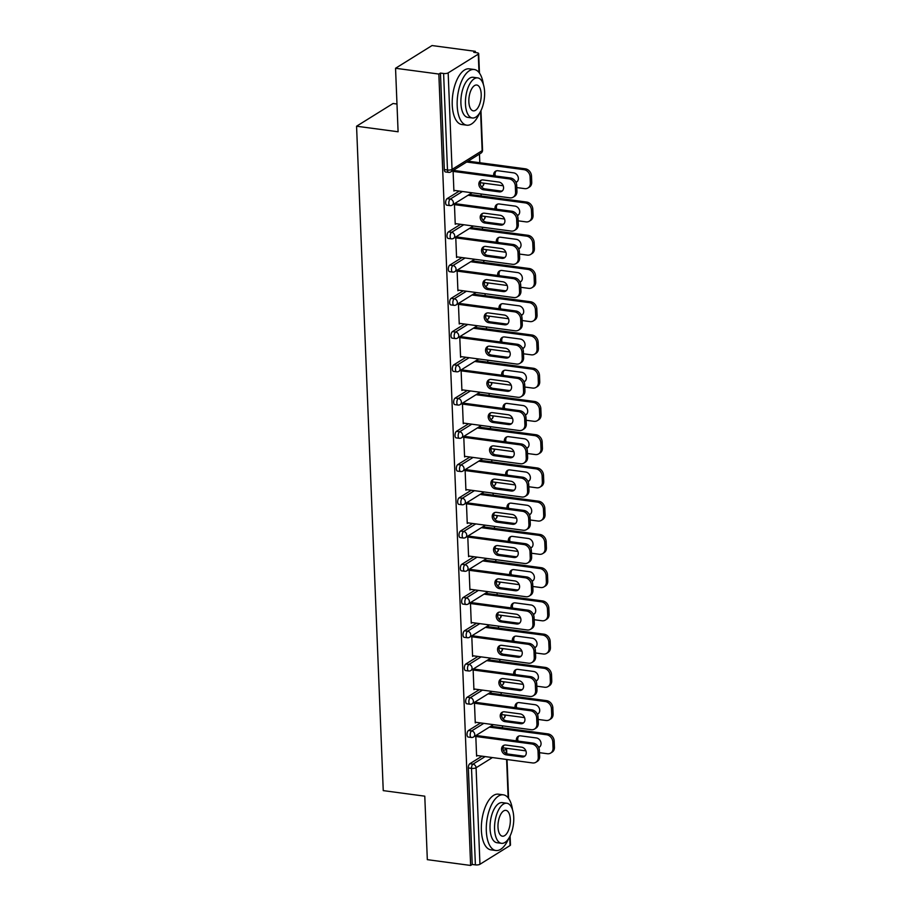 <?xml version="1.0" encoding="UTF-8"?>
<svg xmlns="http://www.w3.org/2000/svg" width="911" height="911" viewBox="0 0 911 911"><rect width="100%" height="100%" fill="white"/><g stroke="black" fill="none" stroke-linecap="round" stroke-linejoin="round"><path stroke-width="1.37" d="M396.98 104.025L393.062 103.501L356.565 126.219L383.246 790.623L424.777 796.168L427.327 859.665L470.634 865.45L438.84 74.053L395.545 68.268L432.03 45.55L475.337 51.335L473.743 52.326L476.909 52.747A3.371 1.059 -2.3 0 1 478.674 53.612L479.459 73.096M502.508 727.821L502.428 725.839M501.175 694.581L501.096 692.599M499.832 661.34L499.752 659.359M498.499 628.1L498.419 626.119M497.167 594.86L497.087 592.879M495.835 561.62L495.755 559.639M494.491 528.38L494.411 526.399M493.158 495.14L493.079 493.158M491.826 461.9L491.746 459.918M490.494 428.66L490.414 426.678M489.161 395.408L489.082 393.438M487.818 362.168L487.738 360.187M486.485 328.928L486.406 326.947M485.153 295.688L485.073 293.706M483.821 262.448L483.741 260.466M482.477 229.208L482.397 227.226M481.145 195.967L481.065 193.986M479.812 162.727L479.459 154.073M475.383 52.553L475.337 51.335M448.166 72.891L452.05 169.412A3.371 1.059 -2.3 0 1 447.483 170.015A3.371 1.549 97.6 0 0 448.633 172.361L445.468 171.94A3.371 1.549 -82.4 0 1 444.317 169.594L447.483 170.015L443.6 73.484A3.371 1.059 -2.3 0 0 448.166 72.891L478.275 54.148A3.371 1.059 -2.3 0 0 478.674 53.612M444.317 169.594L440.446 73.062L438.84 74.053M443.6 73.484L440.446 73.062M510.103 835.956L510.467 844.998A3.371 1.059 177.7 0 1 510.058 845.533L479.949 864.277A3.371 1.059 177.7 0 1 475.394 864.881L472.228 864.459L470.634 865.45M356.565 126.219L398.096 131.776L395.545 68.268M454.794 190.479L453.906 191.037L453.086 170.79L454.475 169.924M468.015 162.192L469.37 160.655L469.393 161.338M468.482 730.497L471.647 730.918A3.371 1.549 -82.4 0 0 470.178 735.109A3.371 1.549 97.6 0 0 471.329 737.454L468.163 737.033A3.371 1.549 -82.4 0 1 467.013 734.687A3.371 1.549 -82.4 0 1 468.482 730.497L480.632 722.935M472.228 864.459L468.345 767.927A3.371 1.549 -82.4 0 1 469.814 763.737L481.965 756.176M475.838 701.789L474.449 702.643L475.269 722.89L476.157 722.332M489.378 694.057L489.344 693.373L490.733 692.508L490.756 693.191M465.817 664.017L468.971 664.438A3.371 1.549 -82.4 0 0 467.514 668.628A3.371 1.549 97.6 0 0 468.653 670.974L465.498 670.553A3.371 1.549 -82.4 0 1 464.348 668.207A3.371 1.549 -82.4 0 1 465.817 664.017L477.968 656.444M473.162 635.309L471.784 636.163L472.593 656.41L473.492 655.852M486.702 627.565L488.057 626.028L488.091 626.711M463.141 597.536L466.307 597.958A3.371 1.549 -82.4 0 0 464.838 602.148A3.371 1.549 97.6 0 0 465.988 604.494L462.822 604.073A3.371 1.549 -82.4 0 1 461.672 601.727A3.371 1.549 -82.4 0 1 463.141 597.536L475.291 589.964M470.497 568.817L469.108 569.682L469.928 589.929L470.816 589.371M484.037 561.085L485.392 559.548L485.415 560.231M460.476 531.056L463.631 531.477A3.371 1.549 -82.4 0 0 462.173 535.668A3.371 1.549 97.6 0 0 463.323 538.014L460.157 537.592A3.371 1.549 -82.4 0 1 459.007 535.247A3.371 1.549 -82.4 0 1 460.476 531.056L472.627 523.483M467.821 502.337L466.443 503.202L467.252 523.449L468.152 522.891M481.361 494.605L481.338 493.921L482.716 493.067L482.75 493.739M457.8 464.576L460.966 464.997A3.371 1.549 -82.4 0 0 459.497 469.188A3.371 1.549 97.6 0 0 460.647 471.534L457.481 471.112A3.371 1.549 -82.4 0 1 456.331 468.755A3.371 1.549 -82.4 0 1 457.8 464.576L469.951 457.003M465.157 435.857L463.767 436.722L464.587 456.958L465.475 456.4M478.696 428.124L478.662 427.441L480.051 426.587L480.074 427.259M455.136 398.084L458.29 398.517A3.371 1.549 -82.4 0 0 456.832 402.696A3.371 1.549 97.6 0 0 457.982 405.053L454.817 404.621A3.371 1.549 -82.4 0 1 453.667 402.275A3.371 1.549 -82.4 0 1 455.136 398.084L467.286 390.523M462.481 369.376L461.103 370.242L461.911 390.477L462.811 389.919M476.02 361.644L477.375 360.096L477.41 360.779M452.46 331.604L455.625 332.025A3.371 1.549 -82.4 0 0 454.156 336.216A3.371 1.549 97.6 0 0 455.306 338.562L452.141 338.14A3.371 1.549 -82.4 0 1 450.991 335.795A3.371 1.549 -82.4 0 1 452.46 331.604L464.61 324.043M459.816 302.896L458.427 303.75L459.246 323.997L460.135 323.439M473.356 295.164L473.321 294.481L474.711 293.615L474.733 294.299M449.795 265.124L452.949 265.545A3.371 1.549 -82.4 0 0 451.492 269.736A3.371 1.549 97.6 0 0 452.642 272.082L449.476 271.66A3.371 1.549 -82.4 0 1 448.326 269.314A3.371 1.549 -82.4 0 1 449.795 265.124L461.945 257.562M457.14 236.416L455.762 237.27L456.57 257.517L457.47 256.959M470.68 228.672L472.035 227.135L472.069 227.818M447.119 198.644L450.285 199.065A3.371 1.549 -82.4 0 0 448.816 203.255A3.371 1.549 97.6 0 0 449.966 205.601L446.8 205.18A3.371 1.549 -82.4 0 1 445.65 202.834A3.371 1.549 -82.4 0 1 447.119 198.644L459.269 191.071M469.347 195.432L470.702 193.895L470.725 194.578M455.807 203.176L454.43 204.03L455.238 224.277L456.138 223.719M448.451 231.884L451.617 232.305A3.371 1.549 -82.4 0 0 450.148 236.496A3.371 1.549 97.6 0 0 451.298 238.841L448.132 238.42A3.371 1.549 -82.4 0 1 446.994 236.074A3.371 1.549 -82.4 0 1 448.451 231.884L460.613 224.311M472.012 261.924L473.378 260.375L473.401 261.058M458.484 269.656L457.094 270.51L457.914 290.757L458.802 290.199M451.127 298.364L454.293 298.785A3.371 1.549 -82.4 0 0 452.824 302.976A3.371 1.549 97.6 0 0 453.974 305.322L450.808 304.9A3.371 1.549 -82.4 0 1 449.658 302.554A3.371 1.549 -82.4 0 1 451.127 298.364L463.278 290.803M474.688 328.404L476.043 326.855L476.066 327.539M461.148 336.136L459.77 336.99L460.579 357.237L461.467 356.679M453.792 364.844L456.958 365.265A3.371 1.549 -82.4 0 0 455.489 369.456A3.371 1.549 97.6 0 0 456.639 371.802L453.473 371.381A3.371 1.549 -82.4 0 1 452.334 369.035A3.371 1.549 -82.4 0 1 453.792 364.844L465.954 357.283M477.353 394.884L477.33 394.201L478.708 393.347L478.742 394.019M463.824 402.616L462.435 403.482L463.243 423.717L464.143 423.159M456.468 431.324L459.634 431.757A3.371 1.549 -82.4 0 0 458.165 435.948A3.371 1.549 97.6 0 0 459.315 438.293L456.149 437.872A3.371 1.549 -82.4 0 1 454.999 435.515A3.371 1.549 -82.4 0 1 456.468 431.324L468.618 423.763M480.029 461.365L480.006 460.681L481.384 459.827L481.407 460.499M466.489 469.097L465.111 469.962L465.92 490.198L466.808 489.651M459.133 497.816L462.298 498.237A3.371 1.549 -82.4 0 0 460.829 502.428A3.371 1.549 97.6 0 0 461.979 504.774L458.814 504.352A3.371 1.549 -82.4 0 1 457.664 502.007A3.371 1.549 -82.4 0 1 459.133 497.816L471.294 490.243M482.693 527.845L484.048 526.307L484.083 526.991M469.165 535.577L467.776 536.442L468.584 556.689L469.484 556.131M461.809 564.296L464.974 564.718A3.371 1.549 -82.4 0 0 463.505 568.908A3.371 1.549 97.6 0 0 464.656 571.254L461.49 570.833A3.371 1.549 -82.4 0 1 460.34 568.487A3.371 1.549 -82.4 0 1 461.809 564.296L473.959 556.723M485.369 594.325L486.725 592.788L486.747 593.471M471.83 602.057L470.452 602.923L471.26 623.17L472.149 622.612M464.473 630.776L467.639 631.198A3.371 1.549 -82.4 0 0 466.17 635.388A3.371 1.549 97.6 0 0 467.32 637.734L464.154 637.313A3.371 1.549 -82.4 0 1 463.004 634.967A3.371 1.549 -82.4 0 1 464.473 630.776L476.635 623.204M488.034 660.817L489.389 659.268L489.423 659.951M474.494 668.549L473.116 669.403L473.925 689.65L474.825 689.092M467.149 697.257L470.315 697.678A3.371 1.549 -82.4 0 0 468.846 701.869A3.371 1.549 97.6 0 0 469.996 704.214L466.831 703.793A3.371 1.549 -82.4 0 1 465.68 701.447A3.371 1.549 -82.4 0 1 467.149 697.257L479.3 689.695M490.71 727.297L490.676 726.614L492.065 725.748L492.088 726.431M477.17 735.029L475.793 735.883L476.601 756.13L477.489 755.572M502.405 190.832A5.17 4.293 58.1 0 1 500.606 190.991L484.994 188.907A5.17 4.293 58.1 0 1 480.666 185.332A5.17 4.293 58.1 0 1 481.418 180.127M454.498 170.528L510.513 178.009A6.741 5.591 58.1 0 1 516.696 185.195L516.947 191.378A6.741 5.591 58.1 0 1 514.578 196.309L513.2 197.163A6.741 5.591 -121.9 0 0 515.569 192.244L516.947 191.378M513.2 197.163A6.741 5.591 -121.9 0 1 509.887 197.835L453.872 190.353M453.109 171.393L509.124 178.875L510.513 178.009M516.696 185.195L515.319 186.06L515.569 192.244M499.228 191.857L483.604 189.773A5.17 4.293 58.1 0 1 479.118 185.742A5.17 4.293 58.1 0 1 480.678 180.48A5.17 4.293 58.1 0 1 483.206 179.968L498.829 182.052A5.17 4.293 58.1 0 1 503.316 186.083A5.17 4.293 58.1 0 1 501.756 191.344A5.17 4.293 58.1 0 1 499.228 191.857L500.606 190.991M515.319 186.06A6.741 5.591 -121.9 0 0 509.124 178.875M516.025 182.405A5.17 4.293 -121.9 0 0 516.548 182.132A5.17 4.293 -121.9 0 0 518.108 176.882A5.17 4.293 -121.9 0 0 513.622 172.851L497.998 170.756A5.17 4.293 -121.9 0 0 495.459 171.268A5.17 4.293 -121.9 0 0 493.728 175.766M480.268 182.701L503.202 185.764M516.799 187.575L524.679 188.634A6.741 5.591 -121.9 0 0 527.981 187.962A6.741 5.591 -121.9 0 0 530.35 183.031L530.1 176.848A6.741 5.591 -121.9 0 0 523.916 169.662L525.294 168.808L468.47 161.213M466.694 162.021L523.916 169.662M530.35 183.031L531.739 182.166L531.489 175.994L530.1 176.848M496.21 170.926A5.17 4.293 -121.9 0 0 495.402 175.994M515.74 181.824A5.17 4.293 -121.9 0 0 517.186 181.619M531.739 182.166A6.741 5.591 58.1 0 1 529.371 187.097L527.981 187.962M525.294 168.808A6.741 5.591 58.1 0 1 531.489 175.994M483.365 84.404A28.093 12.925 97.6 0 0 474.198 69.498A28.093 12.925 97.6 0 0 457.185 105.619A28.093 12.925 97.6 0 0 466.762 125.183A28.093 12.925 97.6 0 0 479.516 113.203M474.198 69.498L469.256 68.837A28.093 12.925 97.6 0 0 452.243 104.959A28.093 12.925 97.6 0 0 461.82 124.522L466.762 125.183M472.353 117.986L467.798 117.382A20.224 9.304 -82.4 0 1 460.909 103.296A20.224 9.304 -82.4 0 1 473.162 77.287L477.706 77.902A20.224 9.304 97.6 0 0 465.453 103.911A20.224 9.304 97.6 0 0 472.353 117.986A20.224 9.304 97.6 0 0 484.606 91.977A20.224 9.304 97.6 0 0 477.706 77.902M481.202 94.106A13.027 6.001 97.6 0 0 476.749 85.03A13.027 6.001 97.6 0 0 468.858 101.781A13.027 6.001 97.6 0 0 473.299 110.857A13.027 6.001 97.6 0 0 481.202 94.106M512.506 809.742A28.093 12.925 97.6 0 0 503.327 794.836A28.093 12.925 97.6 0 0 486.315 830.957A28.093 12.925 97.6 0 0 495.891 850.51A28.093 12.925 97.6 0 0 508.657 838.541M503.327 794.836L498.385 794.176A28.093 12.925 97.6 0 0 481.372 830.297A28.093 12.925 97.6 0 0 490.949 849.849L495.891 850.51M501.483 843.324L496.939 842.721A20.224 9.304 -82.4 0 1 490.038 828.634A20.224 9.304 -82.4 0 1 502.291 802.625L506.835 803.24A20.224 9.304 97.6 0 0 494.582 829.238A20.224 9.304 97.6 0 0 501.483 843.324A20.224 9.304 97.6 0 0 513.736 817.315A20.224 9.304 97.6 0 0 506.835 803.24M510.331 819.433A13.027 6.001 97.6 0 0 505.89 810.357A13.027 6.001 97.6 0 0 497.987 827.12A13.027 6.001 97.6 0 0 502.439 836.196A13.027 6.001 97.6 0 0 510.331 819.433M503.737 224.072A5.17 4.293 58.1 0 1 501.95 224.231L486.326 222.147A5.17 4.293 58.1 0 1 482.01 218.572A5.17 4.293 58.1 0 1 482.75 213.368M455.83 203.768L511.845 211.25A6.741 5.591 58.1 0 1 518.04 218.435L518.279 224.618A6.741 5.591 58.1 0 1 515.911 229.549L514.533 230.415A6.741 5.591 -121.9 0 0 516.901 225.484L518.279 224.618M514.533 230.415A6.741 5.591 -121.9 0 1 511.23 231.075L455.215 223.594M454.452 204.633L510.467 212.115L511.845 211.25M518.04 218.435L516.651 219.3L516.901 225.484M500.56 225.097L484.937 223.013A5.17 4.293 58.1 0 1 480.461 218.982A5.17 4.293 58.1 0 1 482.01 213.721A5.17 4.293 58.1 0 1 484.55 213.208L500.173 215.292A5.17 4.293 58.1 0 1 504.648 219.323A5.17 4.293 58.1 0 1 503.1 224.584A5.17 4.293 58.1 0 1 500.56 225.097L501.95 224.231M516.651 219.3A6.741 5.591 -121.9 0 0 510.467 212.115M505.07 257.312A5.17 4.293 58.1 0 1 503.282 257.483L487.658 255.387A5.17 4.293 58.1 0 1 483.342 251.823A5.17 4.293 58.1 0 1 484.083 246.608M457.163 237.008L513.178 244.49A6.741 5.591 58.1 0 1 519.372 251.675L519.623 257.859A6.741 5.591 58.1 0 1 517.254 262.789L515.865 263.655A6.741 5.591 -121.9 0 0 518.234 258.724L519.623 257.859M515.865 263.655A6.741 5.591 -121.9 0 1 512.563 264.315L456.548 256.834M455.785 237.873L511.8 245.355L513.178 244.49M519.372 251.675L517.983 252.541L518.234 258.724M501.893 258.337L486.28 256.253A5.17 4.293 58.1 0 1 481.794 252.222A5.17 4.293 58.1 0 1 483.342 246.961A5.17 4.293 58.1 0 1 485.882 246.448L501.505 248.532A5.17 4.293 58.1 0 1 505.981 252.563A5.17 4.293 58.1 0 1 504.432 257.824A5.17 4.293 58.1 0 1 501.893 258.337L503.282 257.483M517.983 252.541A6.741 5.591 -121.9 0 0 511.8 245.355M506.414 290.552A5.17 4.293 58.1 0 1 504.614 290.723L488.991 288.628A5.17 4.293 58.1 0 1 484.675 285.063A5.17 4.293 58.1 0 1 485.426 279.859M458.506 270.248L514.521 277.741A6.741 5.591 58.1 0 1 520.705 284.915L520.955 291.099A6.741 5.591 58.1 0 1 518.587 296.029L517.197 296.895A6.741 5.591 -121.9 0 0 519.566 291.964L520.955 291.099M517.197 296.895A6.741 5.591 -121.9 0 1 513.895 297.567L457.88 290.074M457.117 271.114L513.132 278.595L514.521 277.741M520.705 284.915L519.327 285.781L519.566 291.964M503.236 291.577L487.613 289.493A5.17 4.293 58.1 0 1 483.126 285.462A5.17 4.293 58.1 0 1 484.686 280.201A5.17 4.293 58.1 0 1 487.214 279.688L502.838 281.772A5.17 4.293 58.1 0 1 507.325 285.815A5.17 4.293 58.1 0 1 505.764 291.064A5.17 4.293 58.1 0 1 503.236 291.577L504.614 290.723M519.327 285.781A6.741 5.591 -121.9 0 0 513.132 278.595M507.746 323.792A5.17 4.293 58.1 0 1 505.947 323.963L490.323 321.868A5.17 4.293 58.1 0 1 486.007 318.303A5.17 4.293 58.1 0 1 486.759 313.099M459.839 303.488L515.854 310.981A6.741 5.591 58.1 0 1 522.037 318.167L522.288 324.339A6.741 5.591 58.1 0 1 519.919 329.27L518.541 330.135A6.741 5.591 -121.9 0 0 520.91 325.204L522.288 324.339M518.541 330.135A6.741 5.591 -121.9 0 1 515.227 330.807L459.212 323.314M458.449 304.354L514.464 311.835L515.854 310.981M522.037 318.167L520.659 319.021L520.91 325.204M504.569 324.817L488.945 322.733A5.17 4.293 58.1 0 1 484.458 318.702A5.17 4.293 58.1 0 1 486.018 313.441A5.17 4.293 58.1 0 1 488.547 312.928L504.17 315.024A5.17 4.293 58.1 0 1 508.657 319.055A5.17 4.293 58.1 0 1 507.097 324.305A5.17 4.293 58.1 0 1 504.569 324.817L505.947 323.963M520.659 319.021A6.741 5.591 -121.9 0 0 514.464 311.835M509.078 357.032A5.17 4.293 58.1 0 1 507.29 357.203L491.667 355.108A5.17 4.293 58.1 0 1 487.351 351.544A5.17 4.293 58.1 0 1 488.091 346.339M461.171 336.728L517.186 344.221A6.741 5.591 58.1 0 1 523.381 351.407L523.62 357.579A6.741 5.591 58.1 0 1 521.251 362.51L519.874 363.375A6.741 5.591 -121.9 0 0 522.242 358.444L523.62 357.579M519.874 363.375A6.741 5.591 -121.9 0 1 516.571 364.047L460.556 356.554M459.793 337.594L515.808 345.075L517.186 344.221M523.381 351.407L521.992 352.261L522.242 358.444M505.901 358.057L490.277 355.973A5.17 4.293 58.1 0 1 485.802 351.942A5.17 4.293 58.1 0 1 487.351 346.681A5.17 4.293 58.1 0 1 489.89 346.169L505.503 348.264A5.17 4.293 58.1 0 1 509.989 352.295A5.17 4.293 58.1 0 1 508.44 357.545A5.17 4.293 58.1 0 1 505.901 358.057L507.29 357.203M521.992 352.261A6.741 5.591 -121.9 0 0 515.808 345.075M517.368 215.645A5.17 4.293 -121.9 0 0 517.881 215.372A5.17 4.293 -121.9 0 0 519.441 210.122A5.17 4.293 -121.9 0 0 514.954 206.091L499.33 203.996A5.17 4.293 -121.9 0 0 496.802 204.519A5.17 4.293 -121.9 0 0 495.06 209.006M481.6 215.941L504.535 219.004M518.131 220.815L526.011 221.874A6.741 5.591 -121.9 0 0 529.325 221.202A6.741 5.591 -121.9 0 0 531.694 216.271L531.443 210.088A6.741 5.591 -121.9 0 0 525.248 202.902L526.638 202.048L469.814 194.453M468.026 195.261L525.248 202.902M531.694 216.271L533.072 215.406L532.821 209.234L531.443 210.088M497.543 204.166A5.17 4.293 -121.9 0 0 496.746 209.234M517.072 215.064A5.17 4.293 -121.9 0 0 518.53 214.871M533.072 215.406A6.741 5.591 58.1 0 1 530.703 220.337L529.325 221.202M526.638 202.048A6.741 5.591 58.1 0 1 532.821 209.234M518.701 248.885A5.17 4.293 -121.9 0 0 519.224 248.612A5.17 4.293 -121.9 0 0 520.773 243.362A5.17 4.293 -121.9 0 0 516.286 239.331L500.674 237.236A5.17 4.293 -121.9 0 0 498.135 237.76A5.17 4.293 -121.9 0 0 496.393 242.246M482.932 249.181L505.867 252.245M519.464 254.055L527.344 255.114A6.741 5.591 -121.9 0 0 530.657 254.442A6.741 5.591 -121.9 0 0 533.026 249.512L532.776 243.328A6.741 5.591 -121.9 0 0 526.592 236.143L527.97 235.289L471.146 227.693M469.37 228.502L526.592 236.143M533.026 249.512L534.404 248.646L534.153 242.474L532.776 243.328M498.875 237.407A5.17 4.293 -121.9 0 0 498.078 242.474M518.405 248.304A5.17 4.293 -121.9 0 0 519.862 248.111M534.404 248.646A6.741 5.591 58.1 0 1 532.035 253.577L530.657 254.442M527.97 235.289A6.741 5.591 58.1 0 1 534.153 242.474M520.033 282.125A5.17 4.293 -121.9 0 0 520.557 281.852A5.17 4.293 -121.9 0 0 522.105 276.602A5.17 4.293 -121.9 0 0 517.63 272.571L502.007 270.487A5.17 4.293 -121.9 0 0 499.467 271A5.17 4.293 -121.9 0 0 497.725 275.498M484.265 282.421L507.211 285.485M520.796 287.295L528.687 288.354A6.741 5.591 -121.9 0 0 531.99 287.682A6.741 5.591 -121.9 0 0 534.358 282.752L534.108 276.568A6.741 5.591 -121.9 0 0 527.924 269.394L529.302 268.529L472.479 260.933M470.702 261.742L527.924 269.394M534.358 282.752L535.736 281.886L535.497 275.714L534.108 276.568M500.207 270.647A5.17 4.293 -121.9 0 0 499.41 275.714M519.737 281.545A5.17 4.293 -121.9 0 0 521.194 281.351M535.736 281.886A6.741 5.591 58.1 0 1 533.368 286.817L531.99 287.682M529.302 268.529A6.741 5.591 58.1 0 1 535.497 275.714M521.365 315.365A5.17 4.293 -121.9 0 0 521.889 315.104A5.17 4.293 -121.9 0 0 523.449 309.842A5.17 4.293 -121.9 0 0 518.963 305.811L503.339 303.727A5.17 4.293 -121.9 0 0 500.799 304.24A5.17 4.293 -121.9 0 0 499.069 308.738M485.609 315.661L508.543 318.725M522.14 320.535L530.02 321.594A6.741 5.591 -121.9 0 0 533.322 320.923A6.741 5.591 -121.9 0 0 535.691 315.992L535.44 309.82A6.741 5.591 -121.9 0 0 529.257 302.634L530.635 301.769L473.811 294.173M472.035 294.982L529.257 302.634M535.691 315.992L537.08 315.138L536.83 308.954L535.44 309.82M501.551 303.887A5.17 4.293 -121.9 0 0 500.743 308.954M521.081 314.785A5.17 4.293 -121.9 0 0 522.527 314.591M537.08 315.138A6.741 5.591 58.1 0 1 534.711 320.057L533.322 320.923M530.635 301.769A6.741 5.591 58.1 0 1 536.83 308.954M522.698 348.606A5.17 4.293 -121.9 0 0 523.221 348.344A5.17 4.293 -121.9 0 0 524.782 343.083A5.17 4.293 -121.9 0 0 520.295 339.051L504.671 336.968A5.17 4.293 -121.9 0 0 502.143 337.48A5.17 4.293 -121.9 0 0 500.401 341.978M486.941 348.902L509.875 351.965M523.472 353.787L531.352 354.834A6.741 5.591 -121.9 0 0 534.655 354.163A6.741 5.591 -121.9 0 0 537.034 349.232L536.784 343.06A6.741 5.591 -121.9 0 0 530.589 335.874L531.978 335.009L475.143 327.413M473.367 328.222L530.589 335.874M537.034 349.232L538.412 348.378L538.162 342.194L536.784 343.06M502.883 337.127A5.17 4.293 -121.9 0 0 502.086 342.194M522.413 348.025A5.17 4.293 -121.9 0 0 523.871 347.831M538.412 348.378A6.741 5.591 58.1 0 1 536.044 353.309L534.655 354.163M531.978 335.009A6.741 5.591 58.1 0 1 538.162 342.194M510.411 390.284A5.17 4.293 58.1 0 1 508.623 390.443L492.999 388.359A5.17 4.293 58.1 0 1 488.683 384.784A5.17 4.293 58.1 0 1 489.423 379.58M462.503 369.98L518.518 377.461A6.741 5.591 58.1 0 1 524.713 384.647L524.964 390.819A6.741 5.591 58.1 0 1 522.595 395.75L521.206 396.615A6.741 5.591 -121.9 0 0 523.574 391.684L524.964 390.819M521.206 396.615A6.741 5.591 -121.9 0 1 517.904 397.287L461.888 389.806M461.125 370.834L517.141 378.316L518.518 377.461M524.713 384.647L523.324 385.501L523.574 391.684M507.233 391.297L491.621 389.213A5.17 4.293 58.1 0 1 487.134 385.182A5.17 4.293 58.1 0 1 488.683 379.933A5.17 4.293 58.1 0 1 491.223 379.409L506.846 381.504A5.17 4.293 58.1 0 1 511.322 385.535A5.17 4.293 58.1 0 1 509.773 390.785A5.17 4.293 58.1 0 1 507.233 391.297L508.623 390.443M523.324 385.501A6.741 5.591 -121.9 0 0 517.141 378.316M524.041 381.846A5.17 4.293 -121.9 0 0 524.565 381.584A5.17 4.293 -121.9 0 0 526.114 376.323A5.17 4.293 -121.9 0 0 521.627 372.292L506.015 370.208A5.17 4.293 -121.9 0 0 503.476 370.72A5.17 4.293 -121.9 0 0 501.733 375.218M488.273 382.142L511.208 385.205M524.804 387.027L532.684 388.075A6.741 5.591 -121.9 0 0 535.998 387.403A6.741 5.591 -121.9 0 0 538.367 382.472L538.116 376.3A6.741 5.591 -121.9 0 0 531.922 369.114L533.311 368.249L476.487 360.654M474.711 361.462L531.922 369.114M538.367 382.472L539.745 381.618L539.494 375.434L538.116 376.3M504.216 370.367A5.17 4.293 -121.9 0 0 503.419 375.446M523.745 381.265A5.17 4.293 -121.9 0 0 525.203 381.071M539.745 381.618A6.741 5.591 58.1 0 1 537.376 386.549L535.998 387.403M533.311 368.249A6.741 5.591 58.1 0 1 539.494 375.434M511.754 423.524A5.17 4.293 58.1 0 1 509.955 423.683L494.331 421.599A5.17 4.293 58.1 0 1 490.016 418.024A5.17 4.293 58.1 0 1 490.767 412.82M463.847 403.22L519.862 410.702A6.741 5.591 58.1 0 1 526.046 417.887L526.296 424.059A6.741 5.591 58.1 0 1 523.927 428.99L522.538 429.855A6.741 5.591 -121.9 0 0 524.907 424.925L526.296 424.059M522.538 429.855A6.741 5.591 -121.9 0 1 519.236 430.527L463.221 423.046M462.458 404.074L518.473 411.556L519.862 410.702M526.046 417.887L524.668 418.741L524.907 424.925M508.577 424.549L492.953 422.453A5.17 4.293 58.1 0 1 488.467 418.422A5.17 4.293 58.1 0 1 490.027 413.173A5.17 4.293 58.1 0 1 492.555 412.66L508.179 414.744A5.17 4.293 58.1 0 1 512.665 418.775A5.17 4.293 58.1 0 1 511.105 424.025A5.17 4.293 58.1 0 1 508.577 424.549L509.955 423.683M524.668 418.741A6.741 5.591 -121.9 0 0 518.473 411.556M525.374 415.086A5.17 4.293 -121.9 0 0 525.898 414.824A5.17 4.293 -121.9 0 0 527.446 409.563A5.17 4.293 -121.9 0 0 522.971 405.532L507.347 403.448A5.17 4.293 -121.9 0 0 504.808 403.96A5.17 4.293 -121.9 0 0 503.066 408.458M489.606 415.382L512.551 418.445M526.137 420.267L534.028 421.315A6.741 5.591 -121.9 0 0 537.331 420.643A6.741 5.591 -121.9 0 0 539.699 415.712L539.449 409.54A6.741 5.591 -121.9 0 0 533.265 402.355L534.643 401.489L477.82 393.894M476.043 394.702L533.265 402.355M539.699 415.712L541.077 414.858L540.838 408.675L539.449 409.54M505.548 403.607A5.17 4.293 -121.9 0 0 504.751 408.686M525.078 414.505A5.17 4.293 -121.9 0 0 526.535 414.311M541.077 414.858A6.741 5.591 58.1 0 1 538.708 419.789L537.331 420.643M534.643 401.489A6.741 5.591 58.1 0 1 540.838 408.675M513.087 456.764A5.17 4.293 58.1 0 1 511.287 456.923L495.664 454.84A5.17 4.293 58.1 0 1 491.348 451.264A5.17 4.293 58.1 0 1 492.099 446.06M465.179 436.46L521.194 443.942A6.741 5.591 58.1 0 1 527.378 451.127L527.628 457.311A6.741 5.591 58.1 0 1 525.26 462.23L523.882 463.095A6.741 5.591 -121.9 0 0 526.251 458.165L527.628 457.311M523.882 463.095A6.741 5.591 -121.9 0 1 520.568 463.767L464.553 456.286M463.79 437.314L519.805 444.807L521.194 443.942M527.378 451.127L526 451.981L526.251 458.165M509.909 457.789L494.286 455.694A5.17 4.293 58.1 0 1 489.799 451.662A5.17 4.293 58.1 0 1 491.359 446.413A5.17 4.293 58.1 0 1 493.887 445.9L509.511 447.984A5.17 4.293 58.1 0 1 513.998 452.015A5.17 4.293 58.1 0 1 512.438 457.276A5.17 4.293 58.1 0 1 509.909 457.789L511.287 456.923M526 451.981A6.741 5.591 -121.9 0 0 519.805 444.807M526.706 448.326A5.17 4.293 -121.9 0 0 527.23 448.064A5.17 4.293 -121.9 0 0 528.79 442.803A5.17 4.293 -121.9 0 0 524.303 438.772L508.68 436.688A5.17 4.293 -121.9 0 0 506.14 437.2A5.17 4.293 -121.9 0 0 504.409 441.698M490.938 448.622L513.884 451.685M527.48 453.507L535.361 454.555A6.741 5.591 -121.9 0 0 538.663 453.883A6.741 5.591 -121.9 0 0 541.032 448.964L540.781 442.78A6.741 5.591 -121.9 0 0 534.598 435.595L535.975 434.729L479.152 427.145M477.375 427.954L534.598 435.595M541.032 448.964L542.421 448.098L542.17 441.915L540.781 442.78M506.892 436.847A5.17 4.293 -121.9 0 0 506.083 441.926M526.421 447.745A5.17 4.293 -121.9 0 0 527.868 447.552M542.421 448.098A6.741 5.591 58.1 0 1 540.052 453.029L538.663 453.883M535.975 434.729A6.741 5.591 58.1 0 1 542.17 441.915M514.419 490.004A5.17 4.293 58.1 0 1 512.62 490.164L497.007 488.08A5.17 4.293 58.1 0 1 492.692 484.504A5.17 4.293 58.1 0 1 493.432 479.3M466.512 469.7L522.527 477.182A6.741 5.591 58.1 0 1 528.722 484.367L528.961 490.551A6.741 5.591 58.1 0 1 526.592 495.482L525.214 496.336A6.741 5.591 -121.9 0 0 527.583 491.405L528.961 490.551M525.214 496.336A6.741 5.591 -121.9 0 1 521.901 497.007L465.897 489.526M465.134 470.554L521.149 478.047L522.527 477.182M528.722 484.367L527.332 485.233L527.583 491.405M511.242 491.029L495.618 488.934A5.17 4.293 58.1 0 1 491.143 484.903A5.17 4.293 58.1 0 1 492.692 479.653A5.17 4.293 58.1 0 1 495.231 479.14L510.843 481.224A5.17 4.293 58.1 0 1 515.33 485.256A5.17 4.293 58.1 0 1 513.781 490.517A5.17 4.293 58.1 0 1 511.242 491.029L512.62 490.164M527.332 485.233A6.741 5.591 -121.9 0 0 521.149 478.047M528.038 481.566A5.17 4.293 -121.9 0 0 528.562 481.304A5.17 4.293 -121.9 0 0 530.122 476.043A5.17 4.293 -121.9 0 0 525.636 472.012L510.012 469.928A5.17 4.293 -121.9 0 0 507.484 470.44A5.17 4.293 -121.9 0 0 505.742 474.938M492.282 481.862L515.216 484.925M528.813 486.747L536.693 487.795A6.741 5.591 -121.9 0 0 539.995 487.123A6.741 5.591 -121.9 0 0 542.364 482.204L542.125 476.02A6.741 5.591 -121.9 0 0 535.93 468.835L537.319 467.969L480.484 460.385M478.708 461.194L535.93 468.835M542.364 482.204L543.753 481.338L543.503 475.155L542.125 476.02M508.224 470.087A5.17 4.293 -121.9 0 0 507.427 475.166M527.754 480.985A5.17 4.293 -121.9 0 0 529.211 480.792M543.753 481.338A6.741 5.591 58.1 0 1 541.385 486.269L539.995 487.123M537.319 467.969A6.741 5.591 58.1 0 1 543.503 475.155M515.751 523.244A5.17 4.293 58.1 0 1 513.963 523.404L498.34 521.32A5.17 4.293 58.1 0 1 494.024 517.744A5.17 4.293 58.1 0 1 494.764 512.54M467.844 502.94L523.859 510.422A6.741 5.591 58.1 0 1 530.054 517.607L530.304 523.791A6.741 5.591 58.1 0 1 527.936 528.722L526.547 529.576A6.741 5.591 -121.9 0 0 528.915 524.645L530.304 523.791M526.547 529.576A6.741 5.591 -121.9 0 1 523.244 530.248L467.229 522.766M466.466 503.794L522.481 511.287L523.859 510.422M530.054 517.607L528.665 518.473L528.915 524.645M512.574 524.269L496.95 522.185A5.17 4.293 58.1 0 1 492.475 518.143A5.17 4.293 58.1 0 1 494.024 512.893A5.17 4.293 58.1 0 1 496.563 512.381L512.187 514.464A5.17 4.293 58.1 0 1 516.662 518.496A5.17 4.293 58.1 0 1 515.114 523.757A5.17 4.293 58.1 0 1 512.574 524.269L513.963 523.404M528.665 518.473A6.741 5.591 -121.9 0 0 522.481 511.287M529.382 514.817A5.17 4.293 -121.9 0 0 529.895 514.544A5.17 4.293 -121.9 0 0 531.455 509.283A5.17 4.293 -121.9 0 0 526.968 505.252L511.356 503.168A5.17 4.293 -121.9 0 0 508.816 503.681A5.17 4.293 -121.9 0 0 507.074 508.179M493.614 515.102L516.548 518.165M530.145 519.987L538.025 521.035A6.741 5.591 -121.9 0 0 541.339 520.375A6.741 5.591 -121.9 0 0 543.708 515.444L543.457 509.26A6.741 5.591 -121.9 0 0 537.262 502.075L538.652 501.209L481.828 493.625M480.051 494.434L537.262 502.075M543.708 515.444L545.085 514.578L544.835 508.395L543.457 509.26M509.556 503.327A5.17 4.293 -121.9 0 0 508.759 508.406M529.086 514.225A5.17 4.293 -121.9 0 0 530.544 514.032M545.085 514.578A6.741 5.591 58.1 0 1 542.717 519.509L541.339 520.375M538.652 501.209A6.741 5.591 58.1 0 1 544.835 508.395M517.084 556.484A5.17 4.293 58.1 0 1 515.296 556.644L499.672 554.56A5.17 4.293 58.1 0 1 495.356 550.984A5.17 4.293 58.1 0 1 496.108 545.78M469.188 536.18L525.203 543.662A6.741 5.591 58.1 0 1 531.386 550.848L531.637 557.031A6.741 5.591 58.1 0 1 529.268 561.962L527.879 562.816A6.741 5.591 -121.9 0 0 530.248 557.885L531.637 557.031M527.879 562.816A6.741 5.591 -121.9 0 1 524.577 563.488L468.561 556.006M467.798 537.046L523.814 544.527L525.203 543.662M531.386 550.848L530.008 551.713L530.248 557.885M513.918 557.509L498.294 555.425A5.17 4.293 58.1 0 1 493.808 551.383A5.17 4.293 58.1 0 1 495.368 546.133A5.17 4.293 58.1 0 1 497.896 545.621L513.519 547.705A5.17 4.293 58.1 0 1 518.006 551.736A5.17 4.293 58.1 0 1 516.446 556.997A5.17 4.293 58.1 0 1 513.918 557.509L515.296 556.644M530.008 551.713A6.741 5.591 -121.9 0 0 523.814 544.527M530.714 548.058A5.17 4.293 -121.9 0 0 531.238 547.784A5.17 4.293 -121.9 0 0 532.787 542.535A5.17 4.293 -121.9 0 0 528.312 538.492L512.688 536.408A5.17 4.293 -121.9 0 0 510.149 536.921A5.17 4.293 -121.9 0 0 508.406 541.419M494.946 548.342L517.892 551.417M531.477 553.228L539.369 554.287A6.741 5.591 -121.9 0 0 542.671 553.615A6.741 5.591 -121.9 0 0 545.04 548.684L544.789 542.5A6.741 5.591 -121.9 0 0 538.606 535.315L539.984 534.461L483.16 526.865M481.384 527.674L538.606 535.315M545.04 548.684L546.418 547.818L546.179 541.635L544.789 542.5M510.889 536.579A5.17 4.293 -121.9 0 0 510.092 541.646M530.418 547.465A5.17 4.293 -121.9 0 0 531.876 547.272M546.418 547.818A6.741 5.591 58.1 0 1 544.049 552.749L542.671 553.615M539.984 534.461A6.741 5.591 58.1 0 1 546.179 541.635M518.427 589.724A5.17 4.293 58.1 0 1 516.628 589.884L501.004 587.8A5.17 4.293 58.1 0 1 496.689 584.224A5.17 4.293 58.1 0 1 497.44 579.02M470.52 569.421L526.535 576.902A6.741 5.591 58.1 0 1 532.719 584.088L532.969 590.271A6.741 5.591 58.1 0 1 530.601 595.202L529.223 596.056A6.741 5.591 -121.9 0 0 531.591 591.125L532.969 590.271M529.223 596.056A6.741 5.591 -121.9 0 1 525.909 596.728L469.894 589.246M469.131 570.286L525.146 577.768L526.535 576.902M532.719 584.088L531.341 584.953L531.591 591.125M515.25 590.749L499.627 588.665A5.17 4.293 58.1 0 1 495.14 584.634A5.17 4.293 58.1 0 1 496.7 579.373A5.17 4.293 58.1 0 1 499.228 578.861L514.852 580.945A5.17 4.293 58.1 0 1 519.338 584.976A5.17 4.293 58.1 0 1 517.778 590.237A5.17 4.293 58.1 0 1 515.25 590.749L516.628 589.884M531.341 584.953A6.741 5.591 -121.9 0 0 525.146 577.768M532.047 581.298A5.17 4.293 -121.9 0 0 532.571 581.024A5.17 4.293 -121.9 0 0 534.119 575.775A5.17 4.293 -121.9 0 0 529.644 571.744L514.02 569.648A5.17 4.293 -121.9 0 0 511.481 570.161A5.17 4.293 -121.9 0 0 509.75 574.659M496.279 581.582L519.224 584.657M532.821 586.468L540.701 587.527A6.741 5.591 -121.9 0 0 544.004 586.855A6.741 5.591 -121.9 0 0 546.372 581.924L546.122 575.741A6.741 5.591 -121.9 0 0 539.938 568.555L541.316 567.701L484.493 560.106M482.716 560.914L539.938 568.555M546.372 581.924L547.762 581.059L547.511 574.887L546.122 575.741M512.221 569.819A5.17 4.293 -121.9 0 0 511.424 574.887M531.762 580.706A5.17 4.293 -121.9 0 0 533.208 580.512M547.762 581.059A6.741 5.591 58.1 0 1 545.393 585.989L544.004 586.855M541.316 567.701A6.741 5.591 58.1 0 1 547.511 574.887M519.76 622.965A5.17 4.293 58.1 0 1 517.96 623.124L502.348 621.04A5.17 4.293 58.1 0 1 498.032 617.464A5.17 4.293 58.1 0 1 498.772 612.26M471.852 602.661L527.868 610.142A6.741 5.591 58.1 0 1 534.062 617.328L534.301 623.511A6.741 5.591 58.1 0 1 531.933 628.442L530.555 629.296A6.741 5.591 -121.9 0 0 532.924 624.377L534.301 623.511M530.555 629.296A6.741 5.591 -121.9 0 1 527.241 629.968L471.238 622.486M470.475 603.526L526.49 611.008L527.868 610.142M534.062 617.328L532.673 618.193L532.924 624.377M516.583 623.989L500.959 621.906A5.17 4.293 58.1 0 1 496.484 617.874A5.17 4.293 58.1 0 1 498.032 612.613A5.17 4.293 58.1 0 1 500.572 612.101L516.184 614.185A5.17 4.293 58.1 0 1 520.671 618.216A5.17 4.293 58.1 0 1 519.122 623.477A5.17 4.293 58.1 0 1 516.583 623.989L517.96 623.124M532.673 618.193A6.741 5.591 -121.9 0 0 526.49 611.008M533.379 614.538A5.17 4.293 -121.9 0 0 533.903 614.265A5.17 4.293 -121.9 0 0 535.463 609.015A5.17 4.293 -121.9 0 0 530.976 604.984L515.353 602.888A5.17 4.293 -121.9 0 0 512.825 603.401A5.17 4.293 -121.9 0 0 511.082 607.899M497.622 614.834L520.557 617.897M534.153 619.708L542.034 620.767A6.741 5.591 -121.9 0 0 545.336 620.095A6.741 5.591 -121.9 0 0 547.705 615.164L547.465 608.981A6.741 5.591 -121.9 0 0 541.271 601.795L542.66 600.941L485.825 593.346M484.048 594.154L541.271 601.795M547.705 615.164L549.094 614.299L548.843 608.127L547.465 608.981M513.565 603.059A5.17 4.293 -121.9 0 0 512.768 608.127M533.094 613.957A5.17 4.293 -121.9 0 0 534.552 613.752M549.094 614.299A6.741 5.591 58.1 0 1 546.725 619.229L545.336 620.095M542.66 600.941A6.741 5.591 58.1 0 1 548.843 608.127M521.092 656.205A5.17 4.293 58.1 0 1 519.304 656.364L503.681 654.28A5.17 4.293 58.1 0 1 499.365 650.705A5.17 4.293 58.1 0 1 500.105 645.5M473.185 635.901L529.2 643.382A6.741 5.591 58.1 0 1 535.395 650.568L535.645 656.751A6.741 5.591 58.1 0 1 533.277 661.682L531.887 662.548A6.741 5.591 -121.9 0 0 534.256 657.617L535.645 656.751M531.887 662.548A6.741 5.591 -121.9 0 1 528.585 663.208L472.57 655.726M471.807 636.766L527.822 644.248L529.2 643.382M535.395 650.568L534.005 651.433L534.256 657.617M517.915 657.23L502.291 655.146A5.17 4.293 58.1 0 1 497.816 651.114A5.17 4.293 58.1 0 1 499.365 645.853A5.17 4.293 58.1 0 1 501.904 645.341L517.528 647.425A5.17 4.293 58.1 0 1 522.003 651.456A5.17 4.293 58.1 0 1 520.454 656.717A5.17 4.293 58.1 0 1 517.915 657.23L519.304 656.364M534.005 651.433A6.741 5.591 -121.9 0 0 527.822 644.248M534.723 647.778A5.17 4.293 -121.9 0 0 535.235 647.505A5.17 4.293 -121.9 0 0 536.795 642.255A5.17 4.293 -121.9 0 0 532.309 638.224L516.685 636.129A5.17 4.293 -121.9 0 0 514.157 636.652A5.17 4.293 -121.9 0 0 512.415 641.139M498.955 648.074L521.889 651.137M535.486 652.948L543.366 654.007A6.741 5.591 -121.9 0 0 546.68 653.335A6.741 5.591 -121.9 0 0 549.048 648.404L548.798 642.221A6.741 5.591 -121.9 0 0 542.603 635.035L543.992 634.181L487.169 626.586M485.392 627.394L542.603 635.035M549.048 648.404L550.426 647.539L550.176 641.367L548.798 642.221M514.897 636.299A5.17 4.293 -121.9 0 0 514.1 641.367M534.427 647.197A5.17 4.293 -121.9 0 0 535.884 647.004M550.426 647.539A6.741 5.591 58.1 0 1 548.058 652.47L546.68 653.335M543.992 634.181A6.741 5.591 58.1 0 1 550.176 641.367M522.424 689.445A5.17 4.293 58.1 0 1 520.636 689.616L505.013 687.52A5.17 4.293 58.1 0 1 500.697 683.956A5.17 4.293 58.1 0 1 501.449 678.741M474.529 669.141L530.544 676.622A6.741 5.591 58.1 0 1 536.727 683.808L536.978 689.991A6.741 5.591 58.1 0 1 534.609 694.922L533.22 695.788A6.741 5.591 -121.9 0 0 535.588 690.857L536.978 689.991M533.22 695.788A6.741 5.591 -121.9 0 1 529.917 696.448L473.902 688.967M473.139 670.006L529.154 677.488L530.544 676.622M536.727 683.808L535.349 684.673L535.588 690.857M519.247 690.47L503.635 688.386A5.17 4.293 58.1 0 1 499.148 684.355A5.17 4.293 58.1 0 1 500.708 679.094A5.17 4.293 58.1 0 1 503.236 678.581L518.86 680.665A5.17 4.293 58.1 0 1 523.347 684.708A5.17 4.293 58.1 0 1 521.787 689.957A5.17 4.293 58.1 0 1 519.247 690.47L520.636 689.616M535.349 684.673A6.741 5.591 -121.9 0 0 529.154 677.488M536.055 681.018A5.17 4.293 -121.9 0 0 536.579 680.745A5.17 4.293 -121.9 0 0 538.128 675.495A5.17 4.293 -121.9 0 0 533.652 671.464L518.029 669.38A5.17 4.293 -121.9 0 0 515.489 669.892A5.17 4.293 -121.9 0 0 513.747 674.379M500.287 681.314L523.233 684.377M536.818 686.188L544.71 687.247A6.741 5.591 -121.9 0 0 548.012 686.575A6.741 5.591 -121.9 0 0 550.381 681.644L550.13 675.461A6.741 5.591 -121.9 0 0 543.947 668.275L545.325 667.421L488.501 659.826M486.725 660.634L543.947 668.275M550.381 681.644L551.759 680.779L551.519 674.607L550.13 675.461M516.23 669.539A5.17 4.293 -121.9 0 0 515.432 674.607M535.759 680.437A5.17 4.293 -121.9 0 0 537.217 680.244M551.759 680.779A6.741 5.591 58.1 0 1 549.39 685.71L548.012 686.575M545.325 667.421A6.741 5.591 58.1 0 1 551.519 674.607M523.768 722.685A5.17 4.293 58.1 0 1 521.969 722.856L506.345 720.76A5.17 4.293 58.1 0 1 502.029 717.196A5.17 4.293 58.1 0 1 502.781 711.992M475.861 702.381L531.876 709.874A6.741 5.591 58.1 0 1 538.059 717.048L538.31 723.232A6.741 5.591 58.1 0 1 535.941 728.162L534.563 729.028A6.741 5.591 -121.9 0 0 536.932 724.097L538.31 723.232M534.563 729.028A6.741 5.591 -121.9 0 1 531.25 729.7L475.235 722.207M474.472 703.246L530.487 710.728L531.876 709.874M538.059 717.048L536.681 717.914L536.932 724.097M520.591 723.71L504.967 721.626A5.17 4.293 58.1 0 1 500.481 717.595A5.17 4.293 58.1 0 1 502.041 712.334A5.17 4.293 58.1 0 1 504.569 711.821L520.192 713.905A5.17 4.293 58.1 0 1 524.679 717.948A5.17 4.293 58.1 0 1 523.119 723.197A5.17 4.293 58.1 0 1 520.591 723.71L521.969 722.856M536.681 717.914A6.741 5.591 -121.9 0 0 530.487 710.728M537.388 714.258A5.17 4.293 -121.9 0 0 537.911 713.985A5.17 4.293 -121.9 0 0 539.46 708.735A5.17 4.293 -121.9 0 0 534.985 704.704L519.361 702.62A5.17 4.293 -121.9 0 0 516.822 703.133A5.17 4.293 -121.9 0 0 515.091 707.631M501.619 714.554L524.565 717.617M538.162 719.428L546.042 720.487A6.741 5.591 -121.9 0 0 549.344 719.815A6.741 5.591 -121.9 0 0 551.713 714.884L551.462 708.701A6.741 5.591 -121.9 0 0 545.279 701.527L546.657 700.661L489.833 693.066M488.057 693.875L545.279 701.527M551.713 714.884L553.102 714.03L552.852 707.847L551.462 708.701M517.562 702.78A5.17 4.293 -121.9 0 0 516.765 707.847M537.103 713.677A5.17 4.293 -121.9 0 0 538.549 713.484M553.102 714.03A6.741 5.591 58.1 0 1 550.734 718.95L549.344 719.815M546.657 700.661A6.741 5.591 58.1 0 1 552.852 707.847M525.1 755.925A5.17 4.293 58.1 0 1 523.301 756.096L507.689 754.001A5.17 4.293 58.1 0 1 503.362 750.436A5.17 4.293 58.1 0 1 504.113 745.232M477.193 735.621L533.208 743.114A6.741 5.591 58.1 0 1 539.392 750.3L539.642 756.472A6.741 5.591 58.1 0 1 537.274 761.402L535.896 762.268A6.741 5.591 -121.9 0 0 538.264 757.337L539.642 756.472M535.896 762.268A6.741 5.591 -121.9 0 1 532.582 762.94L476.578 755.447M475.815 736.487L531.83 743.968L533.208 743.114M539.392 750.3L538.014 751.154L538.264 757.337M521.923 756.95L506.3 754.866A5.17 4.293 58.1 0 1 501.813 750.835A5.17 4.293 58.1 0 1 503.373 745.574A5.17 4.293 58.1 0 1 505.912 745.061L521.525 747.157A5.17 4.293 58.1 0 1 526.011 751.188A5.17 4.293 58.1 0 1 524.463 756.437A5.17 4.293 58.1 0 1 521.923 756.95L523.301 756.096M538.014 751.154A6.741 5.591 -121.9 0 0 531.83 743.968M538.72 747.498A5.17 4.293 -121.9 0 0 539.244 747.236A5.17 4.293 -121.9 0 0 540.804 741.975A5.17 4.293 -121.9 0 0 536.317 737.944L520.693 735.86A5.17 4.293 -121.9 0 0 518.165 736.373A5.17 4.293 -121.9 0 0 516.423 740.871M502.963 747.794L525.898 750.858M539.494 752.668L547.374 753.727A6.741 5.591 -121.9 0 0 550.677 753.055A6.741 5.591 -121.9 0 0 553.045 748.125L552.806 741.953A6.741 5.591 -121.9 0 0 546.611 734.767L548.001 733.902L491.166 726.306M489.389 727.115L546.611 734.767M553.045 748.125L554.435 747.271L554.184 741.087L552.806 741.953M518.906 736.02A5.17 4.293 -121.9 0 0 518.097 741.087M538.435 746.918A5.17 4.293 -121.9 0 0 539.893 746.724M554.435 747.271A6.741 5.591 58.1 0 1 552.066 752.19L550.677 753.055M548.001 733.902A6.741 5.591 58.1 0 1 554.184 741.087M448.633 172.361A3.371 3.371 0 0 0 450.854 171.883A3.371 2.801 58.1 0 0 452.05 169.412L482.147 150.668L480.575 111.393M479.015 72.504L478.275 54.148M450.854 171.883L480.962 153.139A3.371 2.801 58.1 0 0 482.147 150.668A3.371 1.059 -2.3 0 0 482.557 150.133L480.962 110.618M510.058 845.533L509.704 836.731M508.144 797.842L506.607 759.467M506.368 753.625L506.186 749.001L503.476 750.687M492.43 757.565L476.077 767.757L479.949 864.277M475.394 864.881L471.511 768.349L468.345 767.927M469.814 763.737L472.98 764.158A3.371 2.801 -121.9 0 1 476.077 767.757A3.371 1.059 177.7 0 1 471.511 768.349A3.371 1.549 -82.4 0 1 472.98 764.158L485.13 756.597M506.801 753.796L506.584 748.478A3.371 1.059 177.7 0 1 506.186 749.001A3.371 2.801 -121.9 0 0 506.06 748.204M449.966 205.601A3.371 3.371 0 0 0 452.198 205.123A3.371 2.801 58.1 0 0 453.382 202.663A3.371 2.801 -121.9 0 0 450.285 199.065L462.435 191.504M481.555 186.846L482.306 186.379A3.371 2.801 58.1 0 0 483.49 183.908A3.371 2.801 -121.9 0 0 483.365 183.111M451.298 238.841A3.371 3.371 0 0 0 453.53 238.363A3.371 2.801 58.1 0 0 454.714 235.903A3.371 2.801 -121.9 0 0 451.617 232.305L463.767 224.744M452.642 272.082A3.371 3.371 0 0 0 454.862 271.603A3.371 2.801 58.1 0 0 456.047 269.144A3.371 2.801 -121.9 0 0 452.949 265.545L465.111 257.984M453.974 305.322A3.371 3.371 0 0 0 456.195 304.843A3.371 2.801 58.1 0 0 457.379 302.384A3.371 2.801 -121.9 0 0 454.293 298.785L466.443 291.224M455.306 338.562A3.371 3.371 0 0 0 457.538 338.083A3.371 2.801 58.1 0 0 458.723 335.624A3.371 2.801 -121.9 0 0 455.625 332.025L467.776 324.464M456.639 371.802A3.371 3.371 0 0 0 458.871 371.324A3.371 2.801 58.1 0 0 460.055 368.864A3.371 2.801 -121.9 0 0 456.958 365.265L469.108 357.704M457.982 405.053A3.371 3.371 0 0 0 460.203 404.564A3.371 2.801 58.1 0 0 461.387 402.104A3.371 2.801 -121.9 0 0 458.29 398.517L470.452 390.944M459.315 438.293A3.371 3.371 0 0 0 461.535 437.815A3.371 2.801 58.1 0 0 462.72 435.344A3.371 2.801 -121.9 0 0 459.634 431.757L471.784 424.184M460.647 471.534A3.371 3.371 0 0 0 462.879 471.055A3.371 2.801 58.1 0 0 464.063 468.584A3.371 2.801 -121.9 0 0 460.966 464.997L473.116 457.424M461.979 504.774A3.371 3.371 0 0 0 464.211 504.295A3.371 2.801 58.1 0 0 465.396 501.824A3.371 2.801 -121.9 0 0 462.298 498.237L474.449 490.665M463.323 538.014A3.371 3.371 0 0 0 465.544 537.536A3.371 2.801 58.1 0 0 466.728 535.064A3.371 2.801 -121.9 0 0 463.631 531.477L475.793 523.905M464.656 571.254A3.371 3.371 0 0 0 466.876 570.776A3.371 2.801 58.1 0 0 468.06 568.305A3.371 2.801 -121.9 0 0 464.974 564.718L477.125 557.145M465.988 604.494A3.371 3.371 0 0 0 468.22 604.016A3.371 2.801 58.1 0 0 469.404 601.545A3.371 2.801 -121.9 0 0 466.307 597.958L478.457 590.385M467.32 637.734A3.371 3.371 0 0 0 469.552 637.256A3.371 2.801 58.1 0 0 470.736 634.796A3.371 2.801 -121.9 0 0 467.639 631.198L479.79 623.636M468.653 670.974A3.371 3.371 0 0 0 470.885 670.496A3.371 2.801 58.1 0 0 472.069 668.036A3.371 2.801 -121.9 0 0 468.971 664.438L481.133 656.877M469.996 704.214A3.371 3.371 0 0 0 472.217 703.736A3.371 2.801 58.1 0 0 473.401 701.276A3.371 2.801 -121.9 0 0 470.315 697.678L482.466 690.117M471.329 737.454A3.371 3.371 0 0 0 473.561 736.976A3.371 2.801 58.1 0 0 474.745 734.517A3.371 2.801 -121.9 0 0 471.647 730.918L483.798 723.357M482.887 220.086L483.639 219.619A3.371 2.801 58.1 0 0 484.823 217.148A3.371 2.801 -121.9 0 0 484.698 216.351M484.219 253.326L484.971 252.859A3.371 2.801 58.1 0 0 486.155 250.388A3.371 2.801 -121.9 0 0 486.03 249.591M485.552 286.566L486.303 286.1A3.371 2.801 58.1 0 0 487.487 283.628A3.371 2.801 -121.9 0 0 487.374 282.831M486.895 319.807L487.647 319.34A3.371 2.801 58.1 0 0 488.831 316.869A3.371 2.801 -121.9 0 0 488.706 316.071M488.228 353.047L488.979 352.58A3.371 2.801 58.1 0 0 490.164 350.12A3.371 2.801 -121.9 0 0 490.038 349.312M489.56 386.287L490.312 385.82A3.371 2.801 58.1 0 0 491.496 383.36A3.371 2.801 -121.9 0 0 491.371 382.552M490.892 419.527L491.644 419.06A3.371 2.801 58.1 0 0 492.828 416.6A3.371 2.801 -121.9 0 0 492.714 415.792M492.236 452.767L492.988 452.3A3.371 2.801 58.1 0 0 494.172 449.84A3.371 2.801 -121.9 0 0 494.047 449.043M493.568 486.007L494.32 485.54A3.371 2.801 58.1 0 0 495.504 483.081A3.371 2.801 -121.9 0 0 495.379 482.283M494.901 519.259L495.652 518.78A3.371 2.801 58.1 0 0 496.837 516.321A3.371 2.801 -121.9 0 0 496.711 515.524M496.233 552.499L496.985 552.02A3.371 2.801 58.1 0 0 498.169 549.561A3.371 2.801 -121.9 0 0 498.044 548.764M497.565 585.739L498.328 585.272A3.371 2.801 58.1 0 0 499.513 582.801A3.371 2.801 -121.9 0 0 499.387 582.004M498.909 618.979L499.661 618.512A3.371 2.801 58.1 0 0 500.845 616.041A3.371 2.801 -121.9 0 0 500.72 615.244M500.241 652.219L500.993 651.752A3.371 2.801 58.1 0 0 502.177 649.281A3.371 2.801 -121.9 0 0 502.052 648.484M501.574 685.459L502.325 684.992A3.371 2.801 58.1 0 0 503.51 682.521A3.371 2.801 -121.9 0 0 503.384 681.724M502.906 718.699L503.669 718.232A3.371 2.801 58.1 0 0 504.853 715.761A3.371 2.801 -121.9 0 0 504.728 714.964M483.604 189.773L484.994 188.907M484.937 223.013L486.326 222.147M486.28 256.253L487.658 255.387M487.613 289.493L488.991 288.628M488.945 322.733L490.323 321.868M490.277 355.973L491.667 355.108M491.621 389.213L492.999 388.359M492.953 422.453L494.331 421.599M494.286 455.694L495.664 454.84M495.618 488.934L497.007 488.08M496.95 522.185L498.34 521.32M498.294 555.425L499.672 554.56M499.627 588.665L501.004 587.8M500.959 621.906L502.348 621.04M502.291 655.146L503.681 654.28M503.635 688.386L505.013 687.52M504.967 721.626L506.345 720.76M506.3 754.866L507.689 754.001M507.028 759.523L508.589 798.423M480.962 153.139A3.371 3.371 0 0 0 482.557 150.133M482.306 186.379A3.371 3.371 0 0 0 483.878 183.179M452.198 205.123L472.023 192.779M483.639 219.619A3.371 3.371 0 0 0 485.21 216.419M453.53 238.363L473.356 226.019M484.971 252.859A3.371 3.371 0 0 0 486.542 249.66M454.862 271.603L474.688 259.259M486.303 286.1A3.371 3.371 0 0 0 487.875 282.9M456.195 304.843L476.02 292.499M487.647 319.34A3.371 3.371 0 0 0 489.218 316.14M457.538 338.083L477.364 325.739M488.979 352.58A3.371 3.371 0 0 0 490.551 349.38M458.871 371.324L478.696 358.98M490.312 385.82A3.371 3.371 0 0 0 491.883 382.62M460.203 404.564L480.029 392.22M491.644 419.06A3.371 3.371 0 0 0 493.215 415.86M461.535 437.815L481.361 425.46M492.988 452.3A3.371 3.371 0 0 0 494.559 449.112M462.879 471.055L482.705 458.711M494.32 485.54A3.371 3.371 0 0 0 495.891 482.352M464.211 504.295L484.037 491.951M495.652 518.78A3.371 3.371 0 0 0 497.224 515.592M465.544 537.536L485.369 525.191M496.985 552.02A3.371 3.371 0 0 0 498.556 548.832M466.876 570.776L486.702 558.432M498.328 585.272A3.371 3.371 0 0 0 499.9 582.072M468.22 604.016L488.045 591.672M499.661 618.512A3.371 3.371 0 0 0 501.232 615.312M469.552 637.256L489.378 624.912M500.993 651.752A3.371 3.371 0 0 0 502.565 648.552M470.885 670.496L490.71 658.152M502.325 684.992A3.371 3.371 0 0 0 503.897 681.792M472.217 703.736L492.042 691.392M503.669 718.232A3.371 3.371 0 0 0 505.241 715.033M473.561 736.976L493.375 724.632"/></g></svg>

